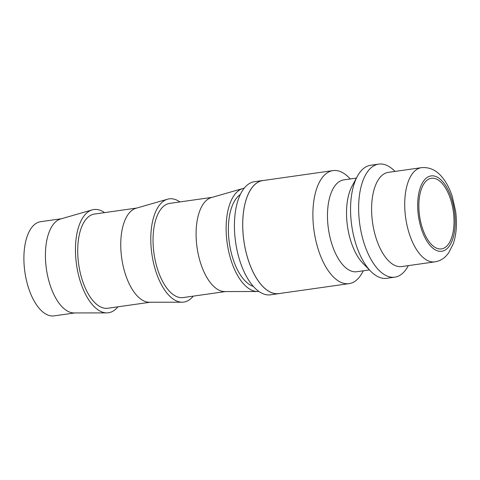 <?xml version="1.0" encoding="UTF-8"?>
<svg xmlns="http://www.w3.org/2000/svg" width="480" height="480" viewBox="0 0 480 480"><rect width="100%" height="100%" fill="white"/><g stroke="black" fill="none" stroke-linecap="round" stroke-linejoin="round"><path stroke-width="0.72" d="M363.318 270.81L362.4 272.514A57.084 27.24 -98.1 0 1 349.044 283.644A57.084 27.24 -98.1 0 1 314.154 231.624A57.084 27.24 -98.1 0 1 333.006 170.604A57.084 27.24 -98.1 0 1 348.936 177.582L350.292 178.962M333.006 170.604L262.848 180.558A57.084 27.24 81.9 0 0 243.996 241.578A57.084 27.24 81.9 0 0 278.88 293.598L349.044 283.644M369.432 269.94L356.856 271.722A46.38 22.128 -98.1 0 1 328.506 229.458A46.38 22.128 -98.1 0 1 343.824 179.88L356.4 178.092M408.36 265.62L408.138 266.022A57.084 27.24 -98.1 0 1 394.782 277.152L386.712 278.298A57.084 27.24 -98.1 0 1 370.788 271.32L362.958 263.352A46.38 22.128 -98.1 0 1 347.55 226.758A46.38 22.128 -98.1 0 1 352.014 186.222L357.318 176.394A57.084 27.24 -98.1 0 1 370.674 165.258L378.75 164.112A57.084 27.24 -98.1 0 1 394.674 171.09L394.992 171.42M370.788 271.32A57.084 27.24 -98.1 0 1 351.822 226.278A57.084 27.24 -98.1 0 1 357.318 176.394M394.782 277.152A57.084 27.24 -98.1 0 1 359.898 225.132A57.084 27.24 -98.1 0 1 378.75 164.112M401.724 266.562A47.574 22.698 -98.1 0 1 372.654 223.206A47.574 22.698 -98.1 0 1 388.362 172.362L421.476 167.664A47.574 22.698 -98.1 0 0 421.212 167.7A47.574 22.698 -98.1 0 0 405.768 218.514A47.574 22.698 -98.1 0 0 434.844 261.864L401.724 266.562M117.9 306.822A52.128 24.87 -98.1 0 1 106.818 312.882L74.034 312.942A47.574 22.698 -98.1 0 1 46.47 269.484A47.574 22.698 -98.1 0 1 60.702 218.952L92.202 209.886A52.128 24.87 -98.1 0 1 104.538 212.622M74.796 312.942L54.024 315.888A47.574 22.698 -98.1 0 1 24.948 272.538A47.574 22.698 -98.1 0 1 40.656 221.688L61.434 218.736M106.818 312.882A52.128 24.87 -98.1 0 1 76.614 265.26A52.128 24.87 -98.1 0 1 92.202 209.886M193.236 296.136A52.128 24.87 -98.1 0 1 182.154 302.196L149.37 302.256A47.574 22.698 -98.1 0 1 121.806 258.792A47.574 22.698 -98.1 0 1 136.038 208.26L167.538 199.2A52.128 24.87 -98.1 0 1 179.874 201.936M150.132 302.25L107.832 308.25A47.574 22.698 -98.1 0 1 78.762 264.9A47.574 22.698 -98.1 0 1 94.47 214.05L136.77 208.05M182.154 302.196A52.128 24.87 -98.1 0 1 151.95 254.574A52.128 24.87 -98.1 0 1 167.538 199.2M258.858 291.426A52.128 24.87 -98.1 0 1 257.49 291.504L224.706 291.564A47.574 22.698 -98.1 0 1 197.142 248.106A47.574 22.698 -98.1 0 1 211.374 197.574L242.874 188.514A52.128 24.87 -98.1 0 1 244.212 188.208M225.468 291.564L183.168 297.564A47.574 22.698 -98.1 0 1 154.098 254.214A47.574 22.698 -98.1 0 1 169.806 203.364L212.106 197.364M257.49 291.504A52.128 24.87 -98.1 0 1 227.286 243.888A52.128 24.87 -98.1 0 1 242.874 188.514M253.338 286.404A47.574 22.698 -98.1 0 1 229.434 243.528A47.574 22.698 -98.1 0 1 240.312 194.568M263.946 180.402A57.132 27.258 81.9 0 0 262.842 180.51A57.132 27.258 81.9 0 0 243.972 241.578A57.132 27.258 81.9 0 0 278.892 293.646A57.132 27.258 81.9 0 0 279.984 293.442M278.892 293.646L270.612 294.816A57.132 27.258 -98.1 0 1 235.692 242.754A57.132 27.258 -98.1 0 1 254.562 181.68L262.842 180.51M453.234 210.774A35.682 17.022 -98.1 0 1 441.45 248.91A35.682 17.022 -98.1 0 1 419.646 216.402A35.682 17.022 -98.1 0 1 431.424 178.26A35.682 17.022 -98.1 0 1 453.234 210.774M435.108 261.822A47.574 22.698 -98.1 0 1 434.844 261.864L435.288 261.792C439.404 261.042 442.968 259.146 445.974 256.11L448.548 253.098L453.342 243.642C456.492 233.988 457.236 223.098 455.568 210.966L452.286 196.578C450.246 190.254 447.594 184.74 444.324 180.036C439.386 173.136 432.624 166.746 421.476 167.664M430.878 175.938A38.058 18.156 -98.1 0 1 454.35 210.588A38.058 18.156 -98.1 0 1 441.996 251.232A38.058 18.156 -98.1 0 1 418.524 216.588A38.058 18.156 -98.1 0 1 430.878 175.938"/></g></svg>
